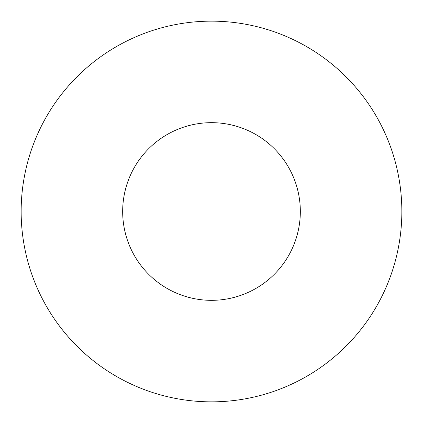 <?xml version="1.0" encoding="UTF-8"?>
<svg xmlns="http://www.w3.org/2000/svg" width="423" height="423" viewBox="0 0 423 423"><rect width="100%" height="100%" fill="white"/><g stroke="black" fill="none" stroke-linecap="round" stroke-linejoin="round"><path stroke-width="0.63" d="M122.67 211.5A88.83 88.83 0 0 1 211.5 122.67A88.83 88.83 0 0 1 300.33 211.5A88.83 88.83 0 0 1 211.5 300.33A88.83 88.83 0 0 1 122.67 211.5A88.83 88.83 0 0 1 211.5 122.67A88.83 88.83 0 0 1 300.33 211.5A88.83 88.83 0 0 1 211.5 300.33A88.83 88.83 0 0 1 122.67 211.5M401.85 211.5A190.35 190.35 0 0 1 211.5 401.85A190.35 190.35 0 0 1 21.15 211.5A190.35 190.35 0 0 1 211.5 21.15A190.35 190.35 0 0 1 401.85 211.5"/></g></svg>

